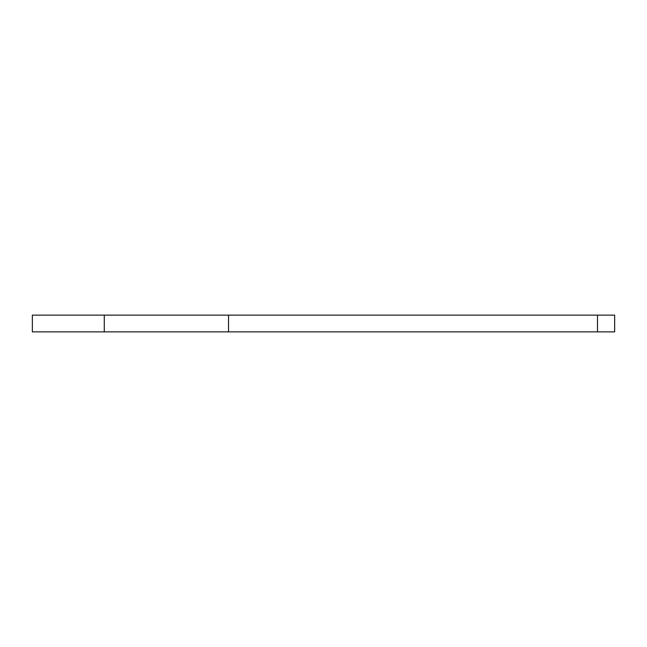 <?xml version="1.0" encoding="UTF-8"?>
<svg xmlns="http://www.w3.org/2000/svg" width="647" height="647" viewBox="0 0 647 647"><rect width="100%" height="100%" fill="white"/><g stroke="black" fill="none" stroke-linecap="round" stroke-linejoin="round"><path stroke-width="0.97" d="M228.528 331.862L228.528 315.138L104.272 315.138L104.272 331.862L614.65 331.862L614.65 315.138L614.65 331.862M228.528 315.138L597.488 315.138L597.488 331.862M597.488 315.138L614.65 315.138M104.272 315.138L32.35 315.138L32.35 331.862L104.272 331.862"/></g></svg>
